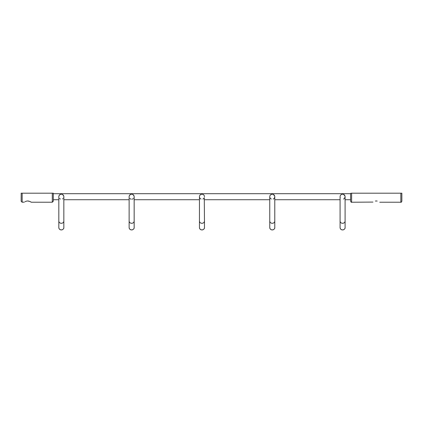 <?xml version="1.0" encoding="UTF-8"?>
<svg xmlns="http://www.w3.org/2000/svg" width="423" height="423" viewBox="0 0 423 423"><rect width="100%" height="100%" fill="white"/><g stroke="black" fill="none" stroke-linecap="round" stroke-linejoin="round"><path stroke-width="0.63" d="M26.332 201.174L27.68 200.967C23.149 202.374 23.149 202.374 27.68 200.967L28.103 200.988M28.177 200.999L29.224 201.237M29.869 201.496L30.197 201.655M30.44 201.782L30.726 201.945M58.818 199.719L53.293 199.719L53.293 201.226L53.287 193.189L22.155 193.189L22.155 202.231L24.344 202.12M25.036 201.718L26.178 201.221M52.288 193.189L52.288 202.231L31.196 202.231C30.985 201.85 29.816 201.433 27.68 200.967M350.619 193.337L351.624 193.189L351.624 202.231C351.381 202.485 351.048 202.152 350.619 201.226L350.619 193.337L350.619 193.692L53.293 193.692L53.293 193.337M22.155 202.231L21.15 201.226L21.182 193.189M22.155 193.189L21.15 193.189M58.818 221.028A2.512 2.274 180 0 0 60.394 223.138A2.512 2.274 180 0 0 63.841 221.028L63.841 196.684A2.512 2.512 0 0 0 60.394 194.379A2.512 2.512 0 0 0 58.818 196.706L58.818 227.6A2.512 2.274 180 0 0 62.266 229.71A2.512 2.274 180 0 0 63.841 227.6C63.979 228.346 63.445 229.086 62.234 229.811C60.299 230.202 59.157 229.467 58.818 227.6M269.758 221.028A2.512 2.274 180 0 0 271.333 223.138A2.512 2.274 180 0 0 274.781 221.028L274.781 196.706A2.512 2.512 0 0 0 271.333 194.379A2.512 2.512 0 0 0 269.758 196.706L269.758 227.6A2.512 2.274 180 0 0 273.205 229.71A2.512 2.274 180 0 0 274.781 227.6C274.924 228.346 274.39 229.086 273.179 229.811C271.238 230.202 270.101 229.467 269.758 227.6M129.131 221.028A2.512 2.274 180 0 0 130.707 223.138A2.512 2.274 180 0 0 134.154 221.028L134.154 196.684A2.512 2.512 0 0 0 130.707 194.379A2.512 2.512 0 0 0 129.131 196.706L129.131 227.6A2.512 2.274 180 0 0 132.579 229.71A2.512 2.274 180 0 0 134.154 227.6C134.297 228.346 133.758 229.086 132.547 229.811C130.612 230.202 129.47 229.467 129.131 227.6M204.14 195.463L204.288 195.77A2.512 2.512 0 0 1 204.388 196.066L204.468 196.706A2.512 2.512 0 0 0 201.02 194.379A2.512 2.512 0 0 0 199.445 196.706L199.445 227.6A2.512 2.274 180 0 0 202.892 229.71A2.512 2.274 180 0 0 204.468 227.6C204.61 228.346 204.071 229.086 202.866 229.811C200.925 230.202 199.783 229.467 199.445 227.6M58.987 195.796A2.512 2.512 0 0 1 60.69 194.279L59.58 194.903L58.903 196.066A2.512 2.512 0 0 1 58.956 195.886M63.704 195.891L62.53 194.501M129.301 195.796A2.512 2.512 0 0 1 131.003 194.279L129.893 194.903L129.216 196.066A2.512 2.512 0 0 1 129.269 195.886M134.017 195.891L132.843 194.501M200.243 194.871L201.459 194.247A2.512 2.512 0 0 0 200.269 194.85M203.098 194.469A2.512 2.512 0 0 0 202.432 194.242L202.474 194.247M203.019 194.432L203.685 194.881A2.512 2.512 0 0 0 203.151 194.495M270.556 194.871L271.772 194.247A2.512 2.512 0 0 0 270.583 194.85M273.411 194.469A2.512 2.512 0 0 0 272.745 194.242L272.793 194.247M273.332 194.432L274.701 196.066A2.512 2.512 0 0 0 274.601 195.77M340.076 221.028L340.076 227.6A2.512 2.274 180 0 0 343.524 229.71A2.512 2.274 180 0 0 345.094 227.6L345.094 221.028A2.512 2.274 180 0 1 341.647 223.138A2.512 2.274 180 0 1 340.076 221.028L340.076 196.684A2.512 2.512 0 0 1 341.647 194.379L342.085 194.247A2.512 2.512 0 0 0 340.896 194.85M340.869 194.871L341.647 194.379A2.512 2.512 0 0 1 345.094 196.706L344.581 198.234M343.725 194.469A2.512 2.512 0 0 0 343.058 194.242L343.106 194.247M343.645 194.432L345.015 196.066A2.512 2.512 0 0 0 344.914 195.77M271.333 199.037A2.512 2.512 0 0 1 269.932 197.615L269.842 197.345A2.512 2.512 0 0 0 269.9 197.525M273.21 199.037A2.512 2.512 0 0 0 274.59 197.668L274.268 198.234M273.998 194.881A2.512 2.512 0 0 0 273.464 194.495M343.524 199.037A2.512 2.512 0 0 0 344.904 197.668M344.311 194.881A2.512 2.512 0 0 0 343.777 194.495M201.02 199.037A2.512 2.512 0 0 1 199.614 197.615L199.529 197.345A2.512 2.512 0 0 0 199.582 197.525M199.905 198.154L199.63 197.641M340.245 197.615L340.155 197.345M202.897 199.037A2.512 2.512 0 0 0 204.277 197.668L203.949 198.234M274.781 196.706L274.59 197.668M199.445 221.028A2.512 2.274 180 0 0 201.02 223.138A2.512 2.274 180 0 0 204.468 221.028L204.277 197.668M59.537 198.466L59.638 198.561A2.512 2.512 0 0 0 60.394 199.037M129.85 198.466L129.956 198.561A2.512 2.512 0 0 0 131.146 199.17M134.07 197.345A2.512 2.512 0 0 1 133.975 197.641M133.372 198.53A2.512 2.512 0 0 1 132.838 198.916M132.785 198.942A2.512 2.512 0 0 1 132.119 199.175M62.192 194.347A2.512 2.512 0 0 1 63.651 195.743M63.757 197.345A2.512 2.512 0 0 1 63.662 197.641M63.059 198.53A2.512 2.512 0 0 1 62.519 198.916M351.624 193.189L400.845 193.189L400.845 202.231C401.089 202.485 401.427 202.152 401.85 201.226L401.85 199.719M375.333 201.062L376.237 200.967C371.706 202.374 371.706 202.374 376.237 200.967C380.769 202.374 380.769 202.374 376.237 200.967L377.184 201.073M351.624 202.231L372.964 202.078M350.619 201.226L350.619 199.719L345.094 199.719M401.85 196.706L401.845 193.189L400.845 193.189M401.85 193.337L401.85 201.226M52.288 202.231L53.293 201.226M63.841 221.028L63.841 227.6M274.781 221.028L274.781 227.6M134.154 221.028L134.154 227.6M204.468 221.028L204.468 227.6M63.841 199.719L129.131 199.719M134.154 199.719L199.445 199.719M204.468 199.719L269.758 199.719M274.781 199.719L340.076 199.719M345.094 227.6C345.237 228.346 344.703 229.086 343.492 229.811C341.551 230.202 340.415 229.467 340.076 227.6M345.094 221.028L345.094 196.706M379.754 202.231L400.845 202.231"/></g></svg>

